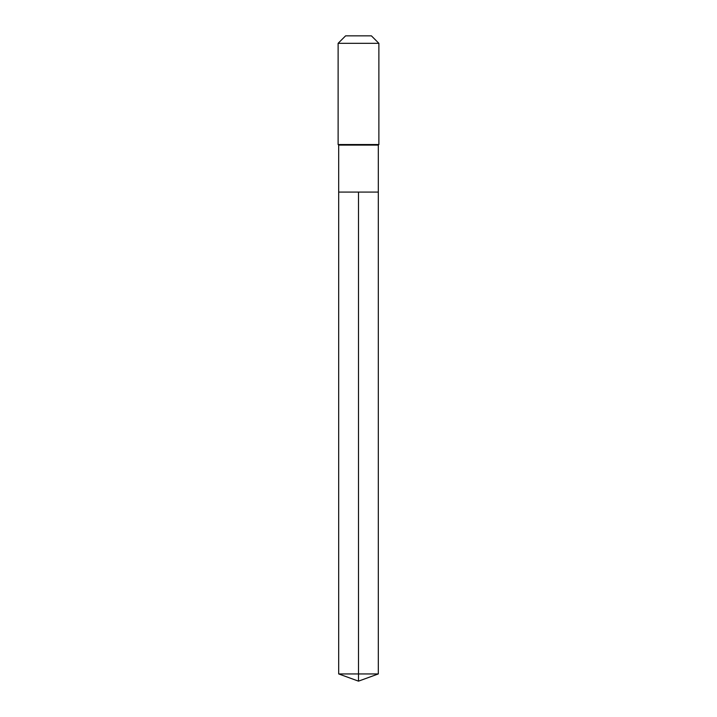 <?xml version="1.0" encoding="UTF-8"?>
<svg xmlns="http://www.w3.org/2000/svg" width="717" height="717" viewBox="0 0 717 717"><rect width="100%" height="100%" fill="white"/><g stroke="black" fill="none" stroke-linecap="round" stroke-linejoin="round"><path stroke-width="1.08" d="M338.684 192.084L338.684 145.094L378.316 145.094L378.316 192.084L338.684 192.084L358.5 192.084L358.5 673.935L358.5 192.084L378.316 192.084L378.316 673.935L338.684 673.935L338.684 192.084L338.684 673.935L358.5 681.15L358.5 673.935L358.5 681.15L338.684 673.935M378.316 145.094L378.881 144.529L338.119 144.529L338.684 145.094M378.881 43.325L371.406 35.85L345.594 35.85L338.119 43.325L378.881 43.325L378.881 144.529M338.119 43.325L338.119 144.529M358.5 681.15L378.316 673.935"/></g></svg>
